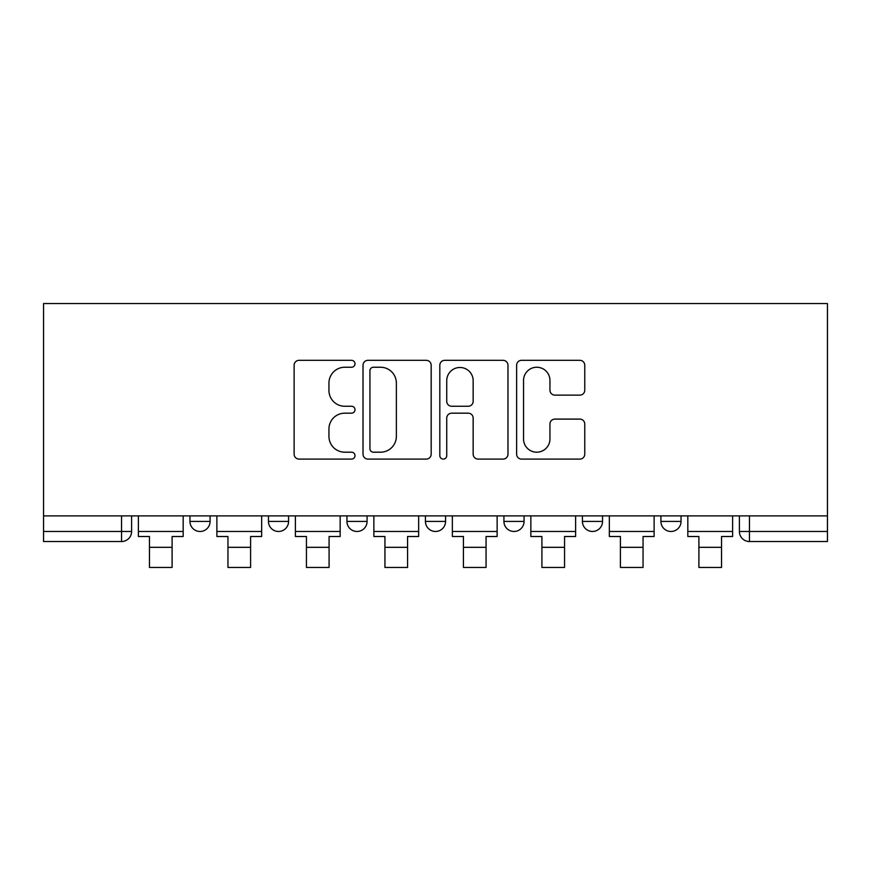<?xml version="1.0" encoding="UTF-8"?>
<svg xmlns="http://www.w3.org/2000/svg" width="871" height="871" viewBox="0 0 871 871"><rect width="100%" height="100%" fill="white"/><g stroke="black" fill="none" stroke-linecap="round" stroke-linejoin="round"><path stroke-width="1.31" d="M354.998 363.784A3.462 3.462 0 0 0 351.546 360.322L299.069 360.322A4.943 4.943 0 0 0 294.126 365.265L294.126 454.161A4.943 4.943 0 0 0 299.069 459.104L351.546 459.104A3.462 3.462 0 0 0 354.998 455.642A3.462 3.462 0 0 0 351.546 452.191L344.753 452.191A15.809 15.809 0 0 1 328.944 436.382L328.944 428.978A15.809 15.809 0 0 1 344.753 413.17L351.546 413.17A3.462 3.462 0 0 0 354.998 409.718A3.462 3.462 0 0 0 351.546 406.256L344.753 406.256A15.809 15.809 0 0 1 328.944 390.448L328.944 383.044A15.809 15.809 0 0 1 344.753 367.246L351.546 367.246A3.462 3.462 0 0 0 354.998 363.784M660.904 515.882L660.904 521.413L681.035 521.413A10.06 10.06 0 0 1 670.975 531.473A10.06 10.06 0 0 1 660.904 521.413L660.904 515.882M582.416 515.882L582.416 521.413L602.547 521.413A10.06 10.06 0 0 1 592.476 531.473A10.06 10.06 0 0 1 582.416 521.413L582.416 515.882M425.44 521.413L425.44 515.882L425.44 521.413A10.06 10.06 0 0 0 435.5 531.473A10.06 10.06 0 0 1 425.44 521.413L445.56 521.413A10.06 10.06 0 0 1 435.5 531.473M268.453 521.413L268.453 515.882L268.453 521.413A10.06 10.06 0 0 0 278.524 531.473A10.06 10.06 0 0 1 268.453 521.413L288.584 521.413A10.06 10.06 0 0 1 278.524 531.473A10.06 10.06 0 0 0 288.584 521.413L288.584 515.882L288.584 521.413M579.836 395.14A4.943 4.943 0 0 0 584.768 390.208L584.768 365.265A4.943 4.943 0 0 0 579.836 360.322L521.555 360.322A4.943 4.943 0 0 0 516.623 365.265L516.623 454.161A4.943 4.943 0 0 0 521.555 459.104L579.836 459.104A4.943 4.943 0 0 0 584.768 454.161L584.768 424.035A4.943 4.943 0 0 0 579.836 419.093L554.892 419.093A4.943 4.943 0 0 0 549.949 424.035L549.949 438.973A13.207 13.207 0 0 1 536.743 452.191A13.207 13.207 0 0 1 523.536 438.973L523.536 380.453A13.207 13.207 0 0 1 536.743 367.246A13.207 13.207 0 0 1 549.949 380.453L549.949 390.208A4.943 4.943 0 0 0 554.892 395.14L579.836 395.14M827.45 515.882L43.55 515.882L43.55 303.554L827.45 303.554L827.45 541.533L749.463 541.533A10.06 10.06 0 0 1 739.403 531.473L827.45 531.473M431.178 365.265A4.943 4.943 0 0 0 426.235 360.322L367.965 360.322A4.943 4.943 0 0 0 363.022 365.265L363.022 454.161A4.943 4.943 0 0 0 367.965 459.104L426.235 459.104A4.943 4.943 0 0 0 431.178 454.161L431.178 365.265M444.765 360.322L503.035 360.322A4.943 4.943 0 0 1 507.978 365.265L507.978 454.161A4.943 4.943 0 0 1 503.035 459.104L478.092 459.104A4.943 4.943 0 0 1 473.16 454.161L473.16 418.113A4.943 4.943 0 0 0 468.217 413.17L451.679 413.17A4.943 4.943 0 0 0 446.736 418.113L446.736 455.642A3.462 3.462 0 0 1 443.274 459.104A3.462 3.462 0 0 1 439.822 455.642L439.822 365.265A4.943 4.943 0 0 1 444.765 360.322M739.403 515.882L739.403 531.473M131.597 515.882L131.597 531.473L131.597 515.882M121.537 515.882L121.537 541.533L43.55 541.533L43.55 531.473L131.597 531.473A10.06 10.06 0 0 1 121.537 541.533A10.06 10.06 0 0 0 131.597 531.473M43.55 515.882L43.55 531.473M681.035 521.413L681.035 515.882L681.035 521.413A10.06 10.06 0 0 1 670.975 531.473M602.547 521.413L602.547 515.882L602.547 521.413A10.06 10.06 0 0 1 592.476 531.473M524.059 515.882L524.059 521.413A10.06 10.06 0 0 1 513.988 531.473A10.06 10.06 0 0 1 503.928 521.413A10.06 10.06 0 0 0 513.988 531.473A10.06 10.06 0 0 0 524.059 521.413L524.059 515.882M503.928 515.882L503.928 521.413L524.059 521.413M445.56 515.882L445.56 521.413M367.072 515.882L367.072 521.413A10.06 10.06 0 0 1 357.012 531.473A10.06 10.06 0 0 1 346.941 521.413L367.072 521.413M346.941 515.882L346.941 521.413M210.096 515.882L210.096 521.413A10.06 10.06 0 0 1 200.025 531.473A10.06 10.06 0 0 1 189.965 521.413A10.06 10.06 0 0 0 200.025 531.473A10.06 10.06 0 0 0 210.096 521.413L210.096 515.882M189.965 515.882L189.965 521.413L210.096 521.413M373.398 367.246A3.462 3.462 0 0 0 369.935 370.698L369.935 448.728A3.462 3.462 0 0 0 373.398 452.191L380.562 452.191A15.809 15.809 0 0 0 396.359 436.382L396.359 383.044A15.809 15.809 0 0 0 380.562 367.246L373.398 367.246M473.16 380.703A13.207 13.207 0 0 0 459.942 367.486A13.207 13.207 0 0 0 446.736 380.703L446.736 401.313A4.943 4.943 0 0 0 451.679 406.256L468.217 406.256A4.943 4.943 0 0 0 473.16 401.313L473.16 380.703M138.391 531.473L183.171 531.473L183.171 536.503L172.099 536.503L172.099 567.446L149.464 567.446L149.464 536.503L138.391 536.503L138.391 515.882M183.171 531.473L183.171 515.882M216.879 531.473L261.659 531.473L261.659 536.503L250.598 536.503L250.598 567.446L227.952 567.446L227.952 536.503L216.879 536.503L216.879 515.882M261.659 531.473L261.659 515.882M295.378 531.473L340.158 531.473L340.158 536.503L329.086 536.503L329.086 567.446L306.44 567.446L306.44 536.503L295.378 536.503L295.378 515.882M340.158 531.473L340.158 515.882M373.866 531.473L418.646 531.473L418.646 536.503L407.574 536.503L407.574 567.446L384.938 567.446L384.938 536.503L373.866 536.503L373.866 515.882M418.646 531.473L418.646 515.882M452.354 531.473L497.134 531.473L497.134 536.503L486.062 536.503L486.062 567.446L463.426 567.446L463.426 536.503L452.354 536.503L452.354 515.882M497.134 531.473L497.134 515.882M530.842 531.473L575.622 531.473L575.622 536.503L564.56 536.503L564.56 567.446L541.914 567.446L541.914 536.503L530.842 536.503L530.842 515.882M575.622 531.473L575.622 515.882M609.341 531.473L654.121 531.473L654.121 536.503L643.048 536.503L643.048 567.446L620.402 567.446L620.402 536.503L609.341 536.503L609.341 515.882M654.121 531.473L654.121 515.882M687.829 531.473L732.609 531.473L732.609 536.503L721.536 536.503L721.536 567.446L698.901 567.446L698.901 536.503L687.829 536.503L687.829 515.882M732.609 531.473L732.609 515.882M749.463 515.882L749.463 541.533M149.464 547.326L172.099 547.326M227.952 547.326L250.598 547.326M306.44 547.326L329.086 547.326M384.938 547.326L407.574 547.326M463.426 547.326L486.062 547.326M541.914 547.326L564.56 547.326M620.402 547.326L643.048 547.326M698.901 547.326L721.536 547.326"/></g></svg>
